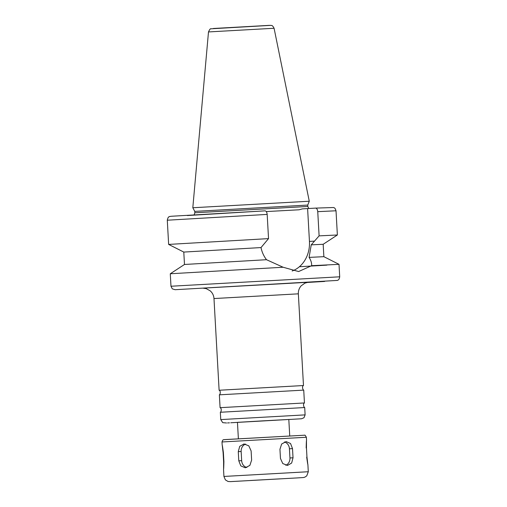 <?xml version="1.0" encoding="UTF-8"?>
<svg xmlns="http://www.w3.org/2000/svg" width="507" height="507" viewBox="0 0 507 507"><rect width="100%" height="100%" fill="white"/><g stroke="black" fill="none" stroke-linecap="round" stroke-linejoin="round"><path stroke-width="0.76" d="M306.684 457.124C308.002 466.529 308.098 466.516 306.963 457.073L306.45 447.903C306.526 438.416 306.437 438.435 306.171 447.954M223.384 452.542L223.898 461.712C223.638 471.231 223.543 471.25 223.619 461.769L223.105 452.599C221.971 443.156 222.066 443.137 223.384 452.542C222.066 443.137 221.971 443.156 223.105 452.599L223.391 452.58M223.53 469.108L223.929 476.447L225.387 479.888L228.023 481.473L230.362 481.625M223.898 461.712C223.638 471.231 223.543 471.25 223.619 461.769L223.904 461.75M222.003 441.971C223.074 438.796 223.568 440.095 223.821 439.677L304.555 435.209C304.827 434.829 305.429 435.507 306.367 437.256L222.003 441.971L222.193 445.266M251.117 450.907L251.63 460.077L249.875 465.394L245.274 467.796L240.793 465.882L238.791 460.812L238.277 451.642L239.722 446.337L244.013 443.948L248.81 445.843L251.117 450.907M245.629 444.094A7.345 6.433 -92.9 0 0 241.155 451.496L241.668 460.667A7.345 6.433 -92.9 0 0 246.865 467.486M292.514 448.613L293.027 457.783L291.652 463.043L287.52 465.439L282.773 463.556L280.46 458.461L279.946 449.291L281.651 444.012L286.119 441.597L290.536 443.505L292.514 448.613L289.434 448.796A7.345 6.293 86.5 0 0 284.421 441.977M285.79 465.268A7.345 6.293 86.5 0 0 289.947 457.967L289.434 448.796M323.174 244.279L337.37 234.988L319.106 235.869L311.235 244.843L323.174 244.279L323.865 256.681L339.012 264.331L311.609 265.693L298.636 271.543L283.109 267.24L170.282 273.767L170.979 286.24L172.285 288.844L175.118 289.706L337.396 280.422C337.896 279.877 338.968 280.669 339.709 276.803L170.979 286.24M299.396 266.739L326.895 265.129M323.865 256.681L309.093 257.391C310.975 260.319 311.811 263.089 311.609 265.693M311.235 244.843L309.093 257.391M266.245 211.571L299.149 209.784L302.33 208.878L315.525 208.111C316.729 208.206 317.471 209.385 317.75 211.66L319.106 235.869M267.176 214.404L167.291 220.215C167.861 217.896 168.406 216.812 168.913 216.952C168.913 216.565 170.257 216.305 172.938 216.166L264.946 210.855C266.156 210.95 266.897 212.129 267.176 214.404L268.533 238.613L261.023 247.568C261.897 251.998 263.722 256.048 266.498 259.704L283.109 267.24M292.165 271.004A29.571 25.325 86.5 0 0 309.447 241.421L307.61 208.592M213.986 298.553L298.35 293.832L303.478 385.535L219.113 390.251L213.986 298.553C213.764 295.467 212.503 292.894 210.196 290.834L206.21 288.629L202.927 288.147M303.478 385.535C301.766 386.315 302.774 389.972 303.731 390.117L219.366 394.833C220.298 394.579 220.894 390.84 219.113 390.251M303.731 390.117L304.447 402.964L220.082 407.679L219.366 394.833M304.447 402.964C302.742 403.743 303.75 407.4 304.707 407.539L220.342 412.261C221.274 412.007 221.87 408.268 220.082 407.679M289.731 435.893L288.813 419.466L263.133 420.835L237.46 422.337L238.379 438.764M280.225 478.842L250.3 480.497L280.225 478.842M274.084 28.265L309.27 201.235L192.812 207.75L208.491 31.935L274.084 28.265C272.063 24.444 271.6 25.851 270.934 25.35L210.88 28.81C210.424 28.443 209.632 29.482 208.491 31.935M309.27 201.235L307.736 205.069L194.758 211.387L192.812 207.75M268.533 238.613L168.641 244.418L183.788 252.074L184.485 264.477L170.282 273.767M261.023 247.568L183.788 252.074M266.498 259.704L184.485 264.477M241.668 460.667L238.791 460.812M241.155 451.496L238.277 451.642M289.947 457.967L293.027 457.783M315.525 208.111L333.562 207.515C334.208 208.149 334.721 206.945 336.021 210.779L317.75 211.66M309.447 241.421L314.613 241.104M306.836 282.488L324.657 281.436L306.836 282.488M308.098 282.272L203.009 288.147M304.707 407.539L305.113 414.878L220.754 419.593L222.731 422.654L226.54 422.984M305.113 414.878L303.985 417.736L301.545 418.769L230.761 422.768M298.3 435.551L224.487 439.607M307.882 464.349L308.294 471.732L223.929 476.447M297.831 477.886L230.812 481.606L297.831 477.886M269.578 25.35L213.371 28.487M307.736 205.069L307.812 206.469L194.84 212.788L194.758 211.387M264.946 210.855L187.381 215.545M339.012 264.331L339.709 276.803M336.021 210.779L337.37 234.988M298.35 293.832C298.224 290.745 299.193 288.046 301.253 285.745L304.967 283.109L308.18 282.266M220.342 412.261L220.754 419.593M227.554 422.933L229.462 422.838M306.367 437.256L306.551 440.602M230.508 481.618L297.856 477.886C305.791 477.366 302.489 477.702 304.91 477.131L306.754 475.87L308.294 471.732M307.812 206.469L308.814 208.516M194.124 214.879L194.84 212.788M167.291 220.215L168.641 244.418"/></g></svg>
